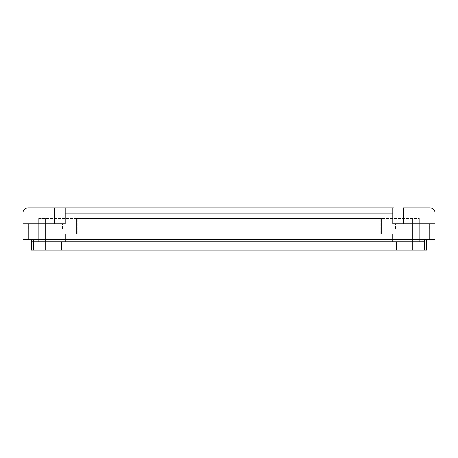 <?xml version="1.0" encoding="UTF-8"?>
<svg xmlns="http://www.w3.org/2000/svg" width="458" height="458" viewBox="0 0 458 458"><rect width="100%" height="100%" fill="white"/><g stroke="black" fill="none" stroke-linecap="round" stroke-linejoin="round"><path stroke-width="0.34" stroke-dasharray="2.29 1.72" d="M392.386 241.681L392.386 234.284L391.235 234.284L412.377 234.284L412.377 241.681L38.753 241.681L38.753 234.284L45.623 234.284L45.623 241.681L38.753 241.681L45.623 241.681L45.623 250.137L35.054 250.137L45.623 250.137L45.623 229L28.711 229L45.623 229L45.623 223.716L45.623 229L28.711 229L45.623 229L45.623 223.716L28.711 223.716L45.623 223.716L45.623 250.137L35.054 250.137L45.623 250.137L45.623 229L35.054 229L45.623 229L45.623 250.137L412.377 250.137L401.809 250.137L412.377 250.137L412.377 229L395.466 229L412.377 229L412.377 223.716L412.377 229L395.466 229L412.377 229L412.377 223.716L395.466 223.716L412.377 223.716L412.377 250.137L401.809 250.137L412.377 250.137L412.377 229L401.809 229L412.377 229L412.377 250.137L424.532 250.137L33.468 250.137L56.191 250.137L35.054 250.137L45.623 250.137L45.623 229L35.054 229L45.623 229L45.623 250.137L56.191 250.137L45.623 250.137L45.623 229L56.191 229L45.623 229L45.623 250.137L422.946 250.137L401.809 250.137L422.946 250.137L412.377 250.137L412.377 229L401.809 229L412.377 229L412.377 250.137L422.946 250.137L412.377 250.137L412.377 229L422.946 229L412.377 229L412.377 250.137L422.946 250.137L412.377 250.137L412.377 241.681L396.525 241.681L396.525 250.137L396.525 241.681L396.525 250.137L396.525 241.681L61.475 241.681L61.475 250.137L61.475 241.681L61.475 250.137L61.475 241.681L33.468 241.681L33.468 250.137L31.356 250.137L426.644 250.137L426.644 239.568L31.356 239.568L424.532 239.568L424.532 250.137L33.468 250.137L33.468 239.568L31.356 239.568L31.356 250.137L45.623 250.137L45.623 241.681L33.468 241.681L33.468 250.137L33.468 241.681L33.468 250.137L31.356 250.137L31.356 241.681L31.356 250.137L31.356 241.681L33.468 241.681L33.468 250.137L31.356 250.137L31.356 241.681L33.468 241.681L33.468 250.137L33.468 241.681L33.468 250.137L45.623 250.137L45.623 241.681L61.475 241.681L61.475 250.137L45.623 250.137L45.623 241.681L31.356 241.681L412.377 241.681L412.377 250.137L61.475 250.137L61.475 241.681L61.475 250.137L61.475 241.681L396.525 241.681L396.525 250.137L396.525 241.681L396.525 250.137L396.525 241.681L424.532 241.681L424.532 250.137L412.377 250.137L412.377 241.681L424.532 241.681L424.532 250.137L424.532 241.681L424.532 250.137L412.377 250.137L412.377 241.681L424.532 241.681L391.235 241.681L419.247 241.681L412.377 241.681L412.377 234.284L380.667 234.284L381.422 234.284L381.422 218.432L380.667 218.432L412.377 218.432L412.377 234.284L412.377 218.432L419.247 218.432L419.247 234.284L380.667 234.284L419.247 234.284L419.247 218.432L76.578 218.432L76.578 234.284L38.753 234.284L38.753 218.432L45.623 218.432L45.623 234.284L45.623 218.432L77.333 218.432L38.753 218.432L38.753 234.284L77.333 234.284L76.578 234.284L76.578 218.432L381.422 218.432L381.422 234.284L380.667 234.284L419.247 234.284L380.684 234.284L419.247 234.284L419.247 241.681L419.247 234.284L391.235 234.284L392.386 234.284L392.386 241.681L392.386 234.284L381.422 234.284L381.422 218.432L76.578 218.432L76.578 234.284L38.753 234.284L77.333 234.284L38.753 234.284L76.578 234.284L65.614 234.284L65.614 241.681L66.765 241.681L45.623 241.681L45.623 234.284L66.765 234.284L38.753 234.284L38.753 241.681L66.765 241.681L65.614 241.681L65.614 234.284L65.614 241.681L392.386 241.681L65.614 241.681L65.614 234.284L76.578 234.284L76.578 218.432L381.422 218.432L381.422 234.284L392.386 234.284L392.386 241.681M412.377 223.716L429.289 223.716L395.466 223.716L429.289 223.716L395.466 223.716L412.377 223.716L412.377 229L429.289 229L395.466 229L422.946 229L412.377 229L412.377 223.716L429.289 223.716L412.377 223.716L412.377 229L429.289 229L412.377 229L412.377 223.716L429.289 223.716L412.377 223.716M45.623 223.716L62.534 223.716L28.711 223.716L62.534 223.716L28.711 223.716L45.623 223.716L45.623 229L56.191 229L45.623 229L45.623 223.716L62.534 223.716L45.623 223.716L45.623 229L62.534 229L28.711 229L56.191 229L35.054 229L45.623 229L45.623 223.716L62.534 223.716L45.623 223.716M393.628 207.863L403.395 207.863L403.395 223.716L435.1 223.716L403.395 223.716L435.1 223.716L435.1 213.147L435.1 223.716L429.816 223.716L435.1 223.716L435.1 239.568L429.816 239.568L429.816 223.716L392.821 223.716L392.821 213.147L65.179 213.147L65.179 223.716L28.184 223.716L28.184 239.568L429.816 239.568L429.816 223.716L392.821 223.716L393.027 207.863L392.821 213.147L65.179 213.147L64.973 207.863L392.821 207.863L392.821 223.716L392.821 207.863L392.821 223.716L392.821 207.863L64.973 207.863M392.821 207.863L429.816 207.863L403.395 207.863L403.395 223.716L392.821 223.716L435.1 223.716L435.1 239.568L22.9 239.568L22.9 213.147A5.284 5.284 0 0 1 28.184 207.863L54.605 207.863L54.605 223.716L65.179 223.716L28.184 223.716L28.184 239.568L22.9 239.568L22.9 223.716L65.179 223.716L65.179 207.863M435.1 213.147A5.284 5.284 0 0 0 429.816 207.863L431.837 208.264L433.554 209.409L434.699 211.127M23.301 211.127L24.446 209.409L26.163 208.264L28.184 207.863L54.605 207.863L54.605 223.716L22.9 223.716L22.9 213.147M54.605 223.716L22.9 223.716L54.605 223.716M45.623 229L62.534 229L45.623 229M412.377 229L429.289 229L412.377 229M396.525 241.681L48.714 241.681L396.525 241.681M419.247 234.284L419.247 218.432L419.247 234.284M38.753 234.284L38.753 218.432L38.753 234.284M424.532 250.137L424.532 239.568L426.644 239.568L426.644 250.137L424.532 250.137M31.356 250.137L31.356 239.568L33.468 239.568L33.468 250.137L31.356 250.137M391.235 241.681L391.235 234.284L391.235 241.681M380.667 234.284L380.667 218.432L380.667 234.284M395.466 229L395.466 223.716L395.466 229M28.711 229L28.711 223.716L28.711 229M401.809 250.137L401.809 229L401.809 250.137M35.054 250.137L35.054 229L35.054 250.137M422.946 250.137L422.946 229L422.946 250.137M56.191 250.137L56.191 229L56.191 250.137M62.534 229L62.534 223.716L62.534 229M429.289 229L429.289 223.716L429.289 229M77.333 234.284L77.333 218.432L77.333 234.284M66.765 241.681L66.765 234.284L66.765 241.681"/><path stroke-width="0.69" d="M426.644 250.137L31.356 250.137L31.356 239.568L31.356 250.137L424.532 250.137L424.532 239.568L424.532 250.137L426.644 250.137L426.644 239.568L426.644 250.137M392.821 207.863L392.821 223.716L435.1 223.716L435.1 239.568L429.816 239.568L435.1 239.568L435.1 223.716L429.816 223.716L429.816 239.568L28.184 239.568L28.184 223.716L65.179 223.716L65.179 213.147L392.821 213.147L392.821 223.716L429.816 223.716L429.816 239.568L28.184 239.568L28.184 223.716L22.9 223.716L22.9 239.568L28.184 239.568L22.9 239.568L22.9 213.147L22.9 223.716L65.179 223.716L65.179 213.147L392.821 213.147L392.821 207.863L65.179 207.863L65.179 213.147L65.179 207.863L393.628 207.863M435.1 213.147L435.1 223.716L435.1 213.147L434.699 211.127L433.554 209.409L431.837 208.264L429.816 207.863L403.395 207.863L403.395 223.716L403.395 207.863L429.816 207.863A5.284 5.284 0 0 1 435.1 213.147L434.699 211.127M64.973 207.863L28.184 207.863L54.605 207.863L54.605 223.716L54.605 207.863L65.179 207.863M22.9 213.147A5.284 5.284 0 0 1 28.184 207.863L26.163 208.264L24.446 209.409L23.301 211.127L22.9 213.147L23.301 211.127M33.468 239.568L33.468 250.137L33.468 239.568"/></g></svg>
